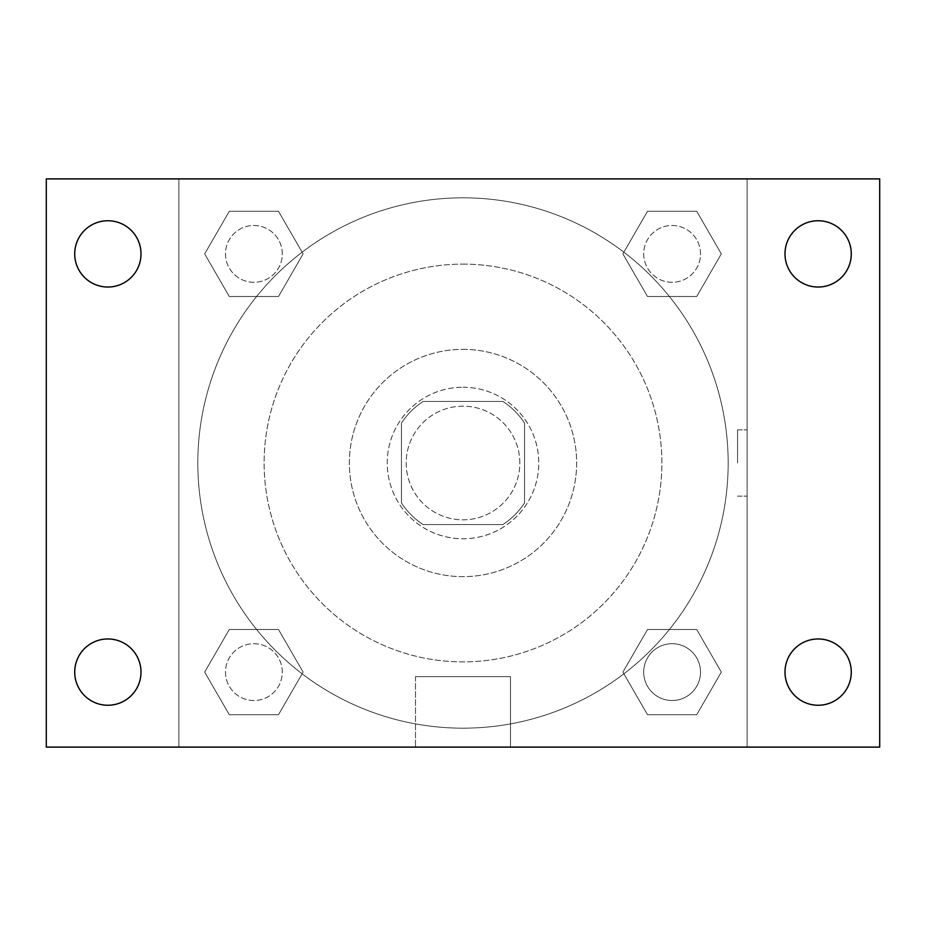 <?xml version="1.0" encoding="UTF-8"?>
<svg xmlns="http://www.w3.org/2000/svg" width="926" height="926" viewBox="0 0 926 926"><rect width="100%" height="100%" fill="white"/><g stroke="black" fill="none" stroke-linecap="round" stroke-linejoin="round"><path stroke-width="0.69" stroke-dasharray="4.63 3.47" d="M519.822 463A56.822 56.822 0 0 0 434.583 413.795A56.822 56.822 0 0 0 434.583 512.205A56.822 56.822 0 0 0 519.822 463A56.822 56.822 0 0 0 434.583 413.795A56.822 56.822 0 0 0 434.583 512.205A56.822 56.822 0 0 0 519.822 463M502.864 524.556L423.136 524.556A73.339 73.339 0 0 1 401.444 502.864L401.444 423.136A73.339 73.339 0 0 1 423.136 401.444L502.864 401.444A73.339 73.339 0 0 1 524.556 423.136L524.556 502.864A73.339 73.339 0 0 1 502.864 524.556L423.136 524.556A73.339 73.339 0 0 1 401.444 502.864L401.444 423.136A73.339 73.339 0 0 1 423.136 401.444L502.864 401.444A73.339 73.339 0 0 1 524.556 423.136L524.556 502.864A73.339 73.339 0 0 1 502.864 524.556M463 387.242A75.758 75.758 0 0 1 528.619 500.885A75.758 75.758 0 0 1 397.381 500.885A75.758 75.758 0 0 1 463 387.242A75.758 75.758 0 0 0 387.242 463A75.758 75.758 0 0 0 463 538.758A75.758 75.758 0 0 0 538.758 463A75.758 75.758 0 0 0 463 387.242M463 349.357A113.643 113.643 0 0 1 561.422 519.822A113.643 113.643 0 0 1 364.578 519.822A113.643 113.643 0 0 1 463 349.357A113.643 113.643 0 0 1 561.422 519.822A113.643 113.643 0 0 1 364.578 519.822A113.643 113.643 0 0 1 463 349.357M463 264.118A198.882 198.882 0 0 1 635.236 562.441A198.882 198.882 0 0 1 290.764 562.441A198.882 198.882 0 0 1 463 264.118A198.882 198.882 0 0 0 264.118 463A198.882 198.882 0 0 0 463 661.882A198.882 198.882 0 0 0 661.882 463A198.882 198.882 0 0 0 463 264.118M204.681 253.898L229.289 211.278L278.494 211.278L303.103 253.898L278.494 296.505L229.289 296.505L204.681 253.898L229.289 211.278L278.494 211.278L303.103 253.898L278.494 296.505L229.289 296.505L204.681 253.898L229.289 211.278L278.494 211.278L303.103 253.898L278.494 296.505L229.289 296.505L204.681 253.898M204.681 672.102L229.289 629.495L278.494 629.495L303.103 672.102L278.494 714.722L229.289 714.722L204.681 672.102L229.289 629.495L278.494 629.495L303.103 672.102L278.494 714.722L229.289 714.722L204.681 672.102L229.289 629.495L278.494 629.495L303.103 672.102L278.494 714.722L229.289 714.722L204.681 672.102M178.892 747.108L178.892 178.892L747.108 178.892L747.108 747.108L178.892 747.108L178.892 178.892L747.108 178.892L747.108 747.108L178.892 747.108L178.892 178.892L747.108 178.892L747.108 747.108L46.3 747.108L46.3 178.892L178.892 178.892L178.892 747.108M622.897 253.898L647.505 211.278L696.711 211.278L721.319 253.898L696.711 296.505L647.505 296.505L622.897 253.898L647.505 211.278L696.711 211.278L721.319 253.898L696.711 296.505L647.505 296.505L622.897 253.898L647.505 211.278L696.711 211.278L721.319 253.898L696.711 296.505L647.505 296.505L622.897 253.898M622.897 672.102L647.505 629.495L696.711 629.495L721.319 672.102L696.711 714.722L647.505 714.722L622.897 672.102L647.505 629.495L696.711 629.495L721.319 672.102L696.711 714.722L647.505 714.722L622.897 672.102L647.505 629.495L696.711 629.495L721.319 672.102L696.711 714.722L647.505 714.722L622.897 672.102M496.151 178.892L429.849 178.903L496.151 178.892M728.172 463A265.172 265.172 0 0 0 330.408 233.352A265.172 265.172 0 0 0 330.408 692.648A265.172 265.172 0 0 0 728.172 463A265.172 265.172 0 0 0 330.408 233.352A265.172 265.172 0 0 0 330.408 692.648A265.172 265.172 0 0 0 728.172 463M282.303 672.102A28.417 28.417 0 0 0 239.684 647.505A28.417 28.417 0 0 0 239.684 696.711A28.417 28.417 0 0 0 282.303 672.102A28.417 28.417 0 0 0 239.684 647.505A28.417 28.417 0 0 0 239.684 696.711A28.417 28.417 0 0 0 282.303 672.102A28.417 28.417 0 0 0 239.684 647.505A28.417 28.417 0 0 0 239.684 696.711A28.417 28.417 0 0 0 282.303 672.102A28.417 28.417 0 0 0 239.684 647.505A28.417 28.417 0 0 0 239.684 696.711A28.417 28.417 0 0 0 282.303 672.102M282.303 253.898A28.417 28.417 0 0 0 239.684 229.289A28.417 28.417 0 0 0 239.684 278.494A28.417 28.417 0 0 0 282.303 253.898A28.417 28.417 0 0 0 239.684 229.289A28.417 28.417 0 0 0 239.684 278.494A28.417 28.417 0 0 0 282.303 253.898A28.417 28.417 0 0 0 239.684 229.289A28.417 28.417 0 0 0 239.684 278.494A28.417 28.417 0 0 0 282.303 253.898A28.417 28.417 0 0 0 239.684 229.289A28.417 28.417 0 0 0 239.684 278.494A28.417 28.417 0 0 0 282.303 253.898M700.519 253.898A28.417 28.417 0 0 0 657.9 229.289A28.417 28.417 0 0 0 657.9 278.494A28.417 28.417 0 0 0 700.519 253.898A28.417 28.417 0 0 0 657.9 229.289A28.417 28.417 0 0 0 657.9 278.494A28.417 28.417 0 0 0 700.519 253.898A28.417 28.417 0 0 0 657.9 229.289A28.417 28.417 0 0 0 657.9 278.494A28.417 28.417 0 0 0 700.519 253.898A28.417 28.417 0 0 0 657.9 229.289A28.417 28.417 0 0 0 657.9 278.494A28.417 28.417 0 0 0 700.519 253.898M643.697 672.102A28.417 28.417 0 0 1 686.316 647.505A28.417 28.417 0 0 1 686.316 696.711A28.417 28.417 0 0 1 643.697 672.102A28.417 28.417 0 0 1 686.316 647.505A28.417 28.417 0 0 1 686.316 696.711A28.417 28.417 0 0 1 643.697 672.102M510.504 747.108L415.496 747.108L510.504 747.108L415.496 747.108L510.504 747.108L510.504 676.651L415.496 676.651L510.504 676.651L415.496 676.651L510.504 676.651L510.504 747.108M178.892 463L178.892 429.849L178.903 463M747.108 463L747.108 429.849L747.108 463M737.571 463L737.571 429.849L737.571 463M747.108 178.892L879.7 178.892L879.7 747.108L747.108 747.108L747.108 178.892M107.856 287.037A33.151 33.151 0 0 0 136.562 237.322A33.151 33.151 0 0 0 79.15 237.322A33.151 33.151 0 0 0 107.856 287.037M107.856 705.253A33.151 33.151 0 0 0 136.562 655.539A33.151 33.151 0 0 0 79.15 655.539A33.151 33.151 0 0 0 107.856 705.253M818.144 287.037A33.151 33.151 0 0 0 846.85 237.322A33.151 33.151 0 0 0 789.438 237.322A33.151 33.151 0 0 0 818.144 287.037M818.144 705.253A33.151 33.151 0 0 0 846.85 655.539A33.151 33.151 0 0 0 789.438 655.539A33.151 33.151 0 0 0 818.144 705.253M700.519 672.102A28.417 28.417 0 0 0 657.9 647.505A28.417 28.417 0 0 0 657.9 696.711A28.417 28.417 0 0 0 700.519 672.102A28.417 28.417 0 0 0 657.9 647.505A28.417 28.417 0 0 0 657.9 696.711A28.417 28.417 0 0 0 700.519 672.102M737.571 496.151L747.108 496.151L737.571 496.151M737.571 429.849L747.108 429.849L737.571 429.849M415.496 676.651L415.496 747.108L415.496 676.651"/><path stroke-width="1.39" d="M46.3 178.892L879.7 178.892L879.7 747.108L46.3 747.108L46.3 178.892M107.856 638.963A33.151 33.151 0 0 1 141.007 672.102A33.151 33.151 0 0 1 107.856 705.253A33.151 33.151 0 0 1 74.717 672.102A33.151 33.151 0 0 1 107.856 638.963M818.144 638.963A33.151 33.151 0 0 1 851.283 672.102A33.151 33.151 0 0 1 818.144 705.253A33.151 33.151 0 0 1 784.993 672.102A33.151 33.151 0 0 1 818.144 638.963M818.144 220.747A33.151 33.151 0 0 1 851.283 253.898A33.151 33.151 0 0 1 818.144 287.037A33.151 33.151 0 0 1 784.993 253.898A33.151 33.151 0 0 1 818.144 220.747M107.856 220.747A33.151 33.151 0 0 1 141.007 253.898A33.151 33.151 0 0 1 107.856 287.037A33.151 33.151 0 0 1 74.717 253.898A33.151 33.151 0 0 1 107.856 220.747"/></g></svg>
